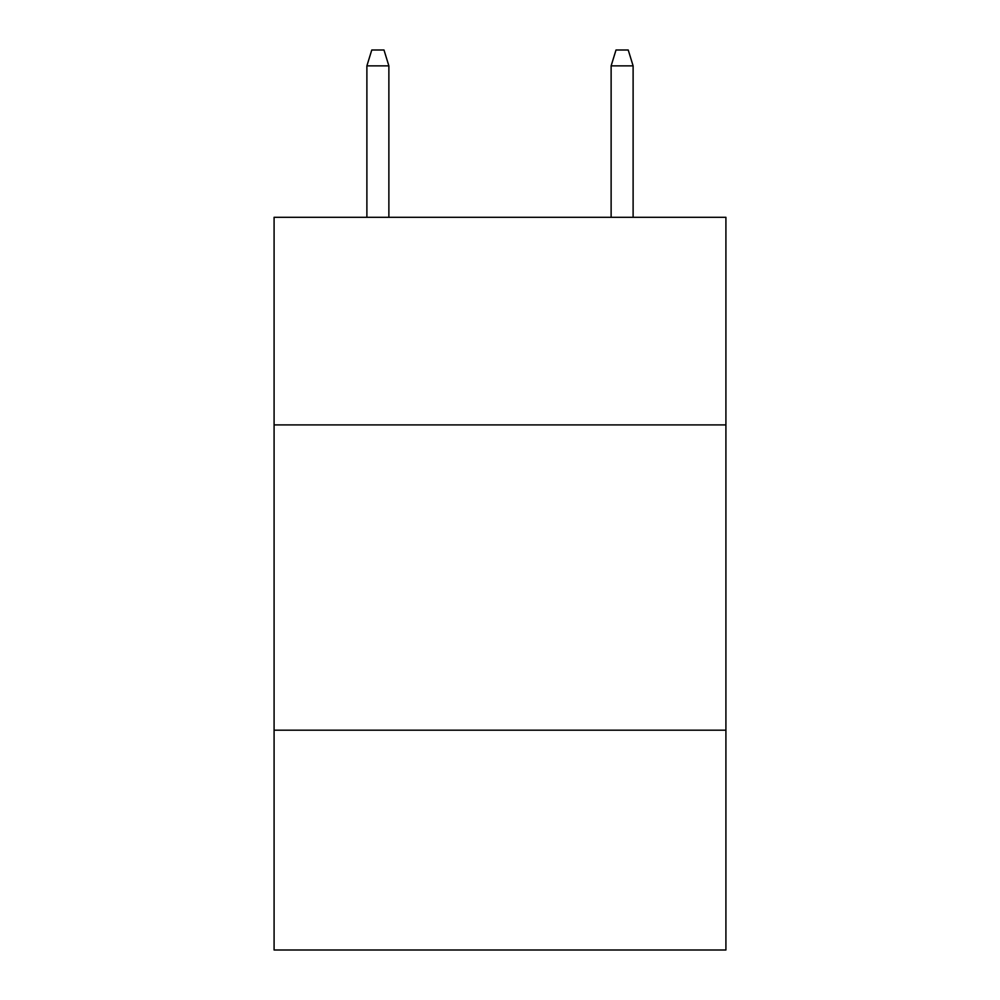 <?xml version="1.0" encoding="UTF-8"?>
<svg xmlns="http://www.w3.org/2000/svg" width="1000" height="1000" viewBox="0 0 1000 1000"><rect width="100%" height="100%" fill="white"/><g stroke="black" fill="none" stroke-linecap="round" stroke-linejoin="round"><path stroke-width="1.5" d="M725.913 424.9L725.913 217.3L274.088 217.3L274.088 424.9L725.913 424.9L725.913 950L274.088 950L274.088 424.9M725.913 730.188L274.088 730.188M388.875 217.3L388.875 65.875L366.887 65.875L366.887 217.3M366.887 65.875L371.775 50L383.988 50L388.875 65.875M611.125 65.875L616.013 50L628.225 50L633.112 65.875L611.125 65.875L611.125 217.3M633.112 65.875L633.112 217.3"/></g></svg>
